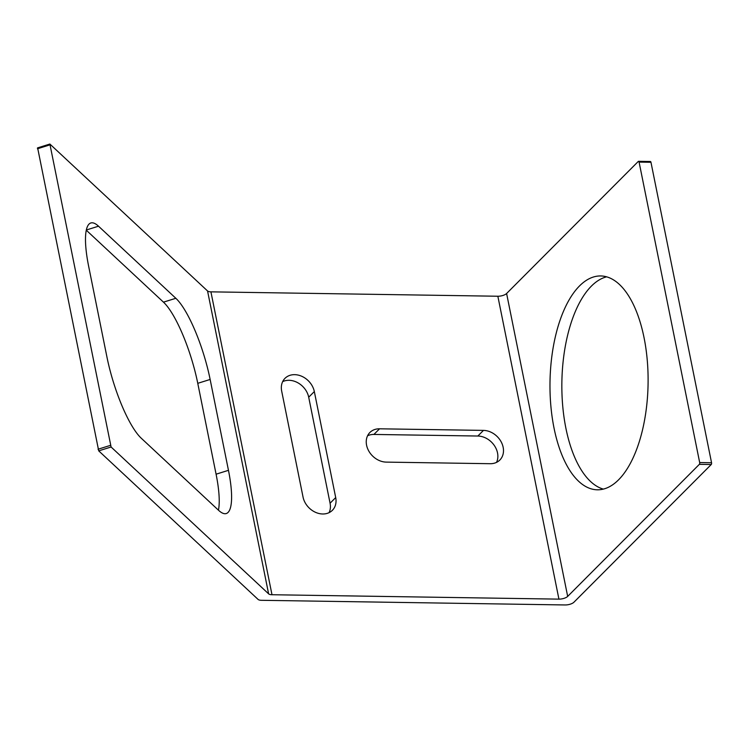 <?xml version="1.0" encoding="UTF-8"?>
<svg xmlns="http://www.w3.org/2000/svg" width="749" height="749" viewBox="0 0 749 749"><rect width="100%" height="100%" fill="white"/><g stroke="black" fill="none" stroke-linecap="round" stroke-linejoin="round"><path stroke-width="1.12" d="M650.16 161.634A1.339 0.609 90.9 0 1 650.422 161.503A1.339 0.609 90.9 0 1 650.965 162.28L711.55 462.742A1.339 0.609 90.9 0 1 711.232 464.52L573.931 602.224A6.685 2.547 -11.4 0 1 565.177 604.958L261.448 600.305A6.685 2.547 -11.4 0 1 258.077 599.415L98.718 450.861L37.647 147.965M111.095 447.003L268.619 593.845A6.685 2.547 168.6 0 0 271.99 594.734L558.932 599.134A6.685 2.547 168.6 0 0 567.676 596.401L699.36 464.343A1.339 0.609 -89.1 0 0 699.678 462.564L639.084 162.093A1.339 0.609 -89.1 0 0 638.551 161.325A1.339 0.609 -89.1 0 0 638.279 161.447L506.605 293.505A6.685 2.547 168.6 0 1 497.851 296.239L210.918 291.848A6.685 2.547 168.6 0 1 207.548 290.958L49.874 144.042L111.095 447.003L98.718 450.861M579.501 285.949A106.938 49.059 -89.1 0 0 550.833 405.63A106.938 49.059 -89.1 0 0 597.402 489.799A106.938 49.059 -89.1 0 0 618.59 479.8A106.938 49.059 -89.1 0 0 647.248 360.119A106.938 49.059 -89.1 0 0 600.679 275.95A106.938 49.059 -89.1 0 0 579.501 285.949M606.606 276.83A106.938 49.059 -89.1 0 0 591.373 286.127A106.938 49.059 -89.1 0 0 562.237 399.432A106.938 49.059 -89.1 0 0 603.357 489.106M490.183 463.706A18.379 14.755 44.9 0 0 499.845 460.026A18.379 14.755 44.9 0 0 501.044 441.629A18.379 14.755 44.9 0 0 483.47 430.394L379.556 428.803A18.379 14.755 44.9 0 0 369.894 432.482A18.379 14.755 44.9 0 0 368.695 450.879A18.379 14.755 44.9 0 0 386.269 462.114L490.183 463.706M335.702 497.579L314.327 391.568A18.379 14.755 44.9 0 0 301.894 376.344A18.379 14.755 44.9 0 0 284.985 378.339A18.379 14.755 44.9 0 0 281.671 391.062L303.045 497.074A18.379 14.755 44.9 0 0 315.469 512.297A18.379 14.755 44.9 0 0 332.387 510.303A18.379 14.755 44.9 0 0 335.702 497.579L330.075 503.225L308.7 397.213A18.379 14.755 44.9 0 0 282.654 381.644M218.586 510.312A66.839 16.263 72.7 0 0 226.282 513.533A66.839 16.263 72.7 0 0 228.464 470.325L210.141 379.462A66.839 16.263 72.7 0 0 175.837 298.289L98.512 226.198A66.839 16.263 72.7 0 0 90.816 222.977A66.839 16.263 72.7 0 0 88.625 266.185L106.948 357.048A66.839 16.263 72.7 0 0 141.261 438.221L218.586 510.312M218.436 510.172A66.839 16.263 72.7 0 0 216.087 474.192L197.764 383.319A66.839 16.263 72.7 0 0 163.46 302.147L86.275 230.196M496.54 462.367A18.379 14.755 44.9 0 0 494.097 445.178A18.379 14.755 44.9 0 0 477.843 436.03L373.92 434.439A18.379 14.755 44.9 0 0 367.562 435.787M329.092 512.644A18.379 14.755 44.9 0 0 330.075 503.225M711.232 464.52L699.36 464.343M711.55 462.742L699.678 462.564M567.676 596.401L506.605 293.505M639.084 162.093L650.965 162.28M558.932 599.134L497.851 296.239M271.99 594.734L210.918 291.848M268.619 593.845L207.548 290.958M228.464 470.325L216.087 474.192M98.512 226.198L86.322 229.999M175.837 298.289L163.46 302.147M210.141 379.462L197.764 383.319M37.45 148.77L49.827 144.903M110.412 445.374L98.035 449.241M483.47 430.394L477.843 436.03M379.556 428.803L373.92 434.439M314.327 391.568L308.7 397.213M638.551 161.325L650.422 161.503M37.497 147.909L49.874 144.042"/></g></svg>
